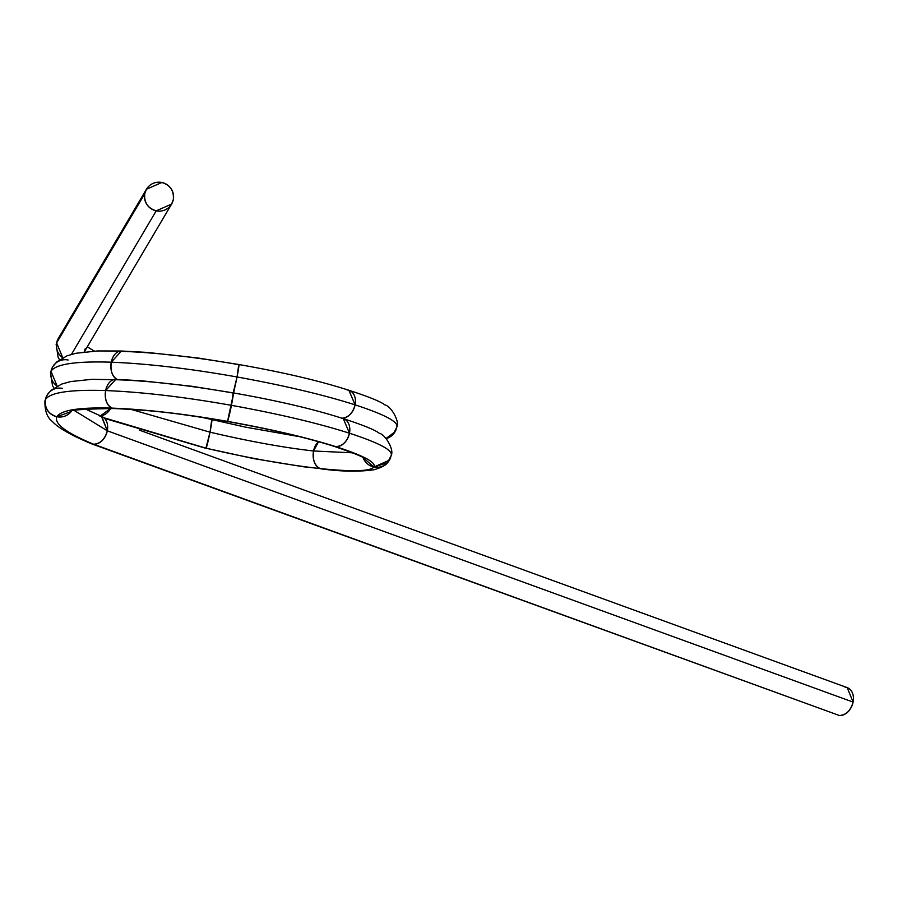 <?xml version="1.0" encoding="UTF-8"?>
<svg xmlns="http://www.w3.org/2000/svg" width="898" height="898" viewBox="0 0 898 898"><rect width="100%" height="100%" fill="white"/><g stroke="black" fill="none" stroke-linecap="round" stroke-linejoin="round"><path stroke-width="1.35" d="M130.917 409.342L210.02 432.174A14.604 0.707 -78.4 0 0 211.726 419.86L210.02 432.174L130.917 409.342L210.02 432.174L206.102 448.214L103.82 417.716L206.102 448.214C249.049 458.171 287.034 464.94 320.07 468.554C352.252 471.865 370.223 471.36 373.95 467.039C376.408 462.459 363.679 455.656 335.796 446.643C306.925 437.551 270.837 429.132 227.531 421.375C184.124 413.798 145.667 409.376 112.171 408.13C79.507 407.187 61.075 410.06 56.877 416.739L71.2 411.531L56.877 416.739C53.947 423.676 66.205 432.847 93.628 444.229L91.147 443.657C71.077 435.238 58.112 427.83 52.275 421.409C47.156 417.536 44.709 410.712 44.922 400.935L47.224 394.952M227.34 421.342L227.407 421.499C176.67 413.159 156.824 410.599 114.214 408.534L112.171 408.13C79.507 407.187 61.075 410.06 56.877 416.739C48.436 414.068 44.608 408.366 45.394 399.621L46.516 396.254M74.388 410.566L107.311 430.804L74.388 410.566L107.311 430.804L853.1 702.09A14.604 10.709 110 0 0 845.029 687.161A14.604 10.709 110 0 1 853.1 702.09A14.604 10.709 110 0 1 839.417 715.515L91.45 443.769L839.417 715.515C846.152 715.066 850.72 710.599 853.1 702.09A14.604 10.709 110 0 1 839.417 715.515L93.628 444.229C66.205 432.847 53.947 423.676 56.877 416.739C53.947 423.676 66.205 432.847 93.628 444.229L839.417 715.515M85.355 408.994L101.732 416.448L107.311 430.804C104.931 439.302 100.363 443.78 93.628 444.229C100.363 443.78 104.931 439.302 107.311 430.804L853.1 702.09L847.207 687.621L139.19 430.063M59.515 359.716L58.101 357.247L56.147 344.226L56.63 342.901L144.746 193.732A14.604 14.435 -149.4 0 1 161.831 182.485A14.604 14.435 30.6 0 0 144.746 193.732A14.604 14.435 30.6 0 0 156.218 210.839A14.604 14.435 30.6 0 0 173.314 199.592A14.604 14.435 30.6 0 0 161.831 182.485L146.453 189.242L144.746 193.732C143.961 202.465 147.777 208.179 156.218 210.839L171.597 204.093L173.314 199.592C174.1 190.859 170.272 185.156 161.831 182.485A14.604 14.435 30.6 0 1 173.314 199.592A14.604 14.435 30.6 0 1 156.218 210.839L71.447 354.362M365.363 459.058C364.397 457.374 353.913 453.12 333.921 446.284C305.904 437.449 270.399 429.177 227.407 421.499L227.531 421.375C184.124 413.798 145.667 409.376 112.171 408.13C106.727 405.189 104.55 399.329 105.65 390.563C70.044 389.429 49.962 392.448 45.394 399.621L47.201 394.985L51.107 390.293L61.648 384.097L70.538 381.583L91.955 379.315L117.784 379.775C112.34 376.823 110.162 370.964 111.273 362.197C75.657 361.063 55.575 364.083 51.006 371.267L50.535 372.58L52.488 385.601L53.902 388.071M72.345 409.814A14.604 14.435 30.6 0 1 56.877 416.739C48.436 414.068 44.608 408.366 45.394 399.621C49.962 392.448 70.044 389.429 105.65 390.563C70.044 389.429 49.962 392.448 45.394 399.621A14.604 14.435 -149.4 0 0 56.877 416.739C61.075 410.06 79.507 407.187 112.171 408.13C106.727 405.189 104.55 399.329 105.65 390.563L115.752 379.371L105.65 390.563C142.176 392.033 184.101 396.95 231.437 405.335C184.101 396.95 142.176 392.033 105.65 390.563C142.176 392.033 184.101 396.95 231.437 405.335L233.143 393.021C189.736 385.433 151.279 381.021 117.784 379.775C112.34 376.823 110.162 370.964 111.273 362.197C75.657 361.063 55.575 364.083 51.006 371.267L52.129 367.899M212.096 418.928L211.793 419.725L212.096 418.928A14.604 0.707 -78.4 0 1 211.726 419.86L210.02 432.174C249.027 441.322 283.543 447.597 313.548 450.987C312.448 459.754 314.626 465.613 320.07 468.554C352.252 471.865 370.223 471.36 373.95 467.039A14.604 14.435 -149.4 0 1 363.05 457.576L373.95 467.039C376.408 462.459 363.679 455.656 335.796 446.643L333.921 446.284L335.796 446.643C306.925 437.551 270.837 429.132 227.531 421.375L237.05 376.969C189.725 368.595 147.788 363.668 111.273 362.197L121.365 351.017L123.396 351.41C156.903 352.656 195.349 357.067 238.756 364.655C195.349 357.067 156.903 352.656 123.396 351.41A14.604 9.71 94 0 0 111.273 362.197L121.353 351.017L97.702 350.95L75.96 353.262L67.081 355.799L56.63 362.017L52.814 366.62M363.05 457.576L373.95 467.039C376.408 462.459 363.679 455.656 335.796 446.643C342.531 446.194 347.099 441.715 349.479 433.218C318.015 423.194 278.661 413.899 231.437 405.335C278.661 413.899 318.015 423.194 349.479 433.218C318.015 423.194 278.661 413.899 231.437 405.335L227.531 421.375C270.837 429.132 306.925 437.551 335.796 446.643C342.531 446.194 347.099 441.715 349.479 433.218L343.305 418.636C313.851 409.174 277.179 400.587 233.267 392.897L192.15 386.32L141.435 380.752L115.741 379.371M103.82 417.716L206.102 448.214C249.049 458.171 287.034 464.94 320.07 468.554L321.607 468.913C341.307 471.585 358.729 471.877 373.871 469.789C381.448 467.544 385.994 465.186 387.521 462.728L373.95 467.039L389.406 460.158L391.449 454.848M387.521 462.728L391.045 455.791C393.739 450.684 379.888 443.163 349.479 433.218L343.272 418.625L341.408 418.277C348.155 417.828 352.712 413.349 355.103 404.852C323.628 394.828 284.284 385.534 237.05 376.969C189.725 368.595 147.788 363.668 111.273 362.197C147.788 363.668 189.725 368.595 237.05 376.969L238.756 364.655A14.604 0.707 101.6 0 1 237.05 376.969L238.756 364.655M318.543 441.704L313.548 450.987C312.448 459.754 314.626 465.613 320.07 468.554C287.034 464.94 249.049 458.171 206.102 448.214A14.604 0.707 -78.4 0 0 210.02 432.174C249.027 441.322 283.543 447.597 313.548 450.987A14.604 9.71 -86 0 1 318.543 441.704L313.548 450.987C283.543 447.597 249.027 441.322 210.02 432.174L205.911 448.169M343.272 418.625C363.185 425.124 375.139 429.974 379.124 433.184C385.354 434.363 393.852 449.258 391.438 454.893L391.045 455.791C393.739 450.684 379.888 443.163 349.479 433.218C379.888 443.163 393.739 450.684 391.045 455.791A14.604 14.435 30.6 0 1 373.95 467.039C370.223 471.36 352.252 471.865 320.07 468.554L303.546 466.78L253.404 458.552L206.102 448.214M57.146 386.118A14.604 14.435 -149.4 0 1 51.006 371.267L57.146 386.118L51.006 371.267C55.575 364.083 75.657 361.063 111.273 362.197A14.604 9.71 -86 0 0 116.965 379.416M233.143 393.021L237.05 376.969C284.284 385.534 323.628 394.828 355.103 404.852C323.628 394.828 284.284 385.534 237.05 376.969A14.604 0.707 -78.4 0 1 233.143 393.021C189.736 385.433 151.279 381.021 117.784 379.775C151.279 381.021 189.736 385.433 233.143 393.021C189.736 385.433 151.279 381.021 117.784 379.775A14.604 9.71 94 0 0 105.65 390.563A14.604 9.71 -86 0 0 112.171 408.13C145.667 409.376 184.124 413.798 227.531 421.375A14.604 0.707 -78.4 0 0 231.437 405.335A14.604 0.707 101.6 0 0 233.143 393.021A14.604 0.707 101.6 0 1 232.952 392.987M386.432 439.122L393.133 434.363L385.927 438.572L395.019 431.803L397.062 426.483M393.133 434.363L396.669 427.426C399.352 422.329 385.5 414.797 355.103 404.852L348.918 390.282C319.475 380.808 282.791 372.232 238.89 364.532L197.773 357.965L147.059 352.398L121.353 351.017M332.26 445.531A14.604 10.709 110 0 0 335.796 446.643A14.604 10.709 -70 0 0 349.479 433.218A14.604 10.709 110 0 0 341.408 418.277C348.155 417.828 352.712 413.349 355.103 404.852L348.884 390.271L347.032 389.912A14.604 10.709 110 0 1 355.103 404.852C385.5 414.797 399.352 422.329 396.669 427.426L397.062 426.539C399.464 420.893 390.967 406.008 384.737 404.818C380.752 401.608 368.797 396.759 348.884 390.271M146.453 189.242L58.336 338.411L56.63 342.901L57.753 339.511L56.125 344.327L56.63 342.901L62.759 357.752A14.604 14.435 -149.4 0 1 56.63 342.901L144.746 193.732A14.604 14.435 30.6 0 0 156.218 210.839M70.482 411.856C68.125 410.128 82.706 409.017 114.214 408.534L112.171 408.13A14.604 9.71 94 0 0 116.224 408.276M323.246 468.891A14.604 9.71 94 0 1 320.07 468.554A14.604 9.71 -86 0 1 313.548 450.987L352.588 452.817M110.69 408.433L100.352 415.875A14.604 10.709 -70 0 0 110.69 408.433L100.352 415.875M84.827 351.87L84.715 351.174M84.165 351.949L85.198 348.761A14.604 14.435 30.6 0 1 84.165 351.949M385.927 438.572A14.604 14.435 30.6 0 0 396.669 427.426C399.352 422.329 385.5 414.797 355.103 404.852A14.604 10.709 -70 0 1 342.228 418.3M853.1 702.09L107.311 430.804A14.604 10.709 110 0 0 99.24 415.864L101.429 416.324L107.311 430.804A14.604 10.709 110 0 1 93.628 444.229M61.446 334.741A14.604 14.435 30.6 0 0 56.63 342.901L62.759 357.752M62.49 388.374A14.604 14.435 30.6 0 0 45.394 399.621M68.102 360.008A14.604 14.435 30.6 0 0 51.006 371.267M56.63 342.901L144.746 193.732M104.572 418.412L205.979 448.338M201.781 417.312L245.929 427.224L299.663 436.697M87.286 346.83L94.369 351.096M84.266 351.937L171.597 204.093"/></g></svg>
